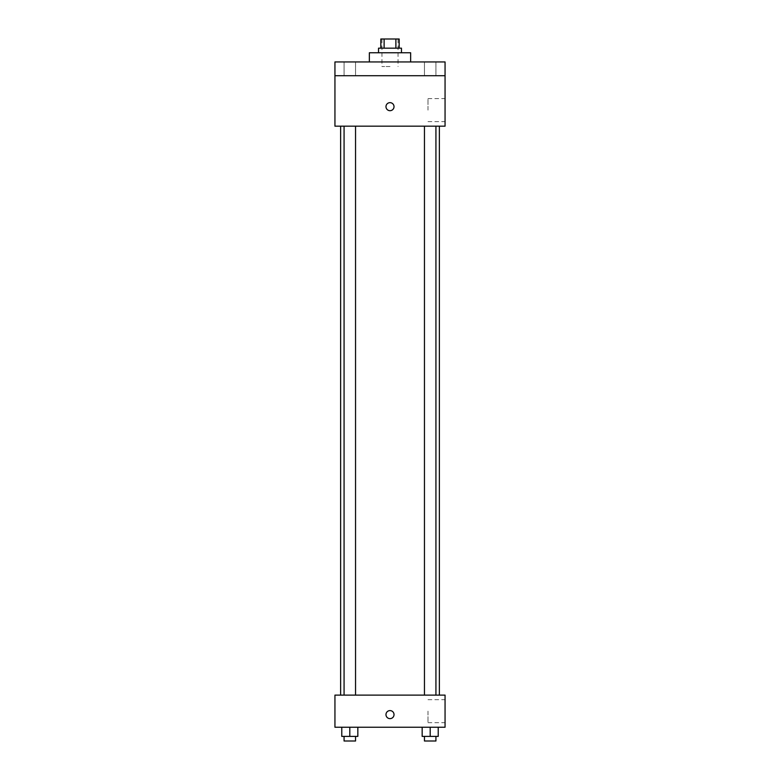 <?xml version="1.0" encoding="UTF-8"?>
<svg xmlns="http://www.w3.org/2000/svg" width="780" height="780" viewBox="0 0 780 780"><rect width="100%" height="100%" fill="white"/><g stroke="black" fill="none" stroke-linecap="round" stroke-linejoin="round"><path stroke-width="0.58" stroke-dasharray="3.9 2.92" d="M390 66.534L381.966 66.534L390 66.534M390 39L381.966 39L390 39M395.889 48.175L395.889 39L399.175 39L399.175 48.175L384.111 48.175L399.175 48.175M395.889 39L380.825 39L380.825 48.175L384.111 48.175L380.825 48.175M401.466 48.175L378.534 48.175M378.534 52.767L401.466 52.767L378.534 52.767M384.111 48.175L384.111 39M369.349 52.767L410.651 52.767M390 61.942L369.349 61.942L390 61.942M435.932 61.942L424.456 61.942L435.932 61.942L424.456 61.942L435.932 61.942L435.932 75.709L424.456 75.709L435.932 75.709L424.456 75.709L435.932 75.709L435.932 61.942M355.543 61.942L344.068 61.942L355.543 61.942L344.068 61.942L355.543 61.942L355.543 75.709L344.068 75.709L355.543 75.709L344.068 75.709L355.543 75.709L355.543 61.942M445.058 61.942L334.942 61.942L334.942 75.709L445.058 75.709L445.058 61.942M445.058 75.709L445.058 126.175L334.942 126.175L334.942 75.709L445.058 75.709L334.942 75.709M334.942 106.675L334.942 110.692L334.942 106.675M445.058 110.117L445.058 98.611L445.058 110.117M390 126.175L340.626 126.175L390 126.175M430.19 126.175L435.932 126.175L430.19 126.175M349.81 126.175L344.068 126.175L349.81 126.175M390 102.667A4.017 4.017 0 0 0 386.519 108.683A4.017 4.017 0 0 0 393.481 108.683A4.017 4.017 0 0 0 390 102.667A4.017 4.017 0 0 0 386.519 108.683A4.017 4.017 0 0 0 393.481 108.683A4.017 4.017 0 0 0 390 102.667M390 110.692A4.017 4.017 0 0 1 386.519 104.666A4.017 4.017 0 0 1 393.481 104.666A4.017 4.017 0 0 1 390 110.692M427.986 110.117L427.986 98.611L427.986 110.117M390 695.117L340.626 695.117L390 695.117M430.19 695.117L435.932 695.117L430.19 695.117M349.81 695.117L344.068 695.117L349.81 695.117M445.058 695.117L334.942 695.117L334.942 727.233L445.058 727.233L445.058 695.117M334.942 714.617L334.942 710.6L334.942 714.617M438.223 736.408L430.19 736.408L438.223 736.408L438.223 727.233L422.165 727.233L438.223 727.233L422.165 727.233L438.223 727.233L422.165 727.233L438.223 727.233L422.165 727.233L438.223 727.233L438.223 736.408L422.165 736.408L422.165 727.233L422.165 736.408L435.932 736.408L430.19 736.408L430.19 727.233L430.19 736.408L422.165 736.408L422.165 727.233M357.835 736.408L349.81 736.408L357.835 736.408L357.835 727.233L341.776 727.233L357.835 727.233L341.776 727.233L357.835 727.233L341.776 727.233L357.835 727.233L341.776 727.233L357.835 727.233L357.835 736.408L341.776 736.408L341.776 727.233L341.776 736.408L355.543 736.408L349.81 736.408L349.81 727.233L349.81 736.408L341.776 736.408L341.776 727.233M445.058 711.175L445.058 722.68L445.058 711.175M390 710.6A4.017 4.017 0 0 0 386.519 716.625A4.017 4.017 0 0 0 393.481 716.625A4.017 4.017 0 0 0 390 710.6A4.017 4.017 0 0 0 386.519 716.625A4.017 4.017 0 0 0 393.481 716.625A4.017 4.017 0 0 0 390 710.6M390 718.633A4.017 4.017 0 0 1 386.519 712.608A4.017 4.017 0 0 1 393.481 712.608A4.017 4.017 0 0 1 390 718.633M427.986 711.175L427.986 722.68L427.986 711.175M424.456 736.408L424.456 741L435.932 741L424.456 741L435.932 741L435.932 736.408L424.456 736.408L435.932 736.408M430.19 736.408L430.19 727.233M344.068 736.408L344.068 741L355.543 741L344.068 741L355.543 741L355.543 736.408L344.068 736.408L355.543 736.408M349.81 736.408L349.81 727.233M381.966 39L381.966 66.534M398.034 39L398.034 66.534M344.068 61.942L344.068 75.709L344.068 61.942M424.456 61.942L424.456 75.709L424.456 61.942M427.986 121.621L445.058 121.621M427.986 98.611L445.058 98.611M355.543 695.117L355.543 126.175M344.068 695.117L344.068 126.175M435.932 695.117L435.932 126.175M424.456 695.117L424.456 126.175M427.986 722.68L445.058 722.68M427.986 699.67L445.058 699.67"/><path stroke-width="1.17" d="M384.111 48.175L384.111 39L380.825 39L380.825 48.175M384.111 39L399.175 39L399.175 48.175M395.889 48.175L395.889 39M378.534 52.767L378.534 48.175L401.466 48.175L401.466 52.767M410.651 61.942L410.651 52.767L369.349 52.767L369.349 61.942M334.942 61.942L445.058 61.942L445.058 75.709L334.942 75.709L334.942 61.942M445.058 75.709L445.058 126.175L334.942 126.175L334.942 75.709M390 110.692A4.017 4.017 0 0 1 386.519 104.666A4.017 4.017 0 0 1 393.481 104.666A4.017 4.017 0 0 1 390 110.692M334.942 695.117L445.058 695.117L445.058 727.233L334.942 727.233L334.942 695.117M390 718.633A4.017 4.017 0 0 1 386.519 712.608A4.017 4.017 0 0 1 393.481 712.608A4.017 4.017 0 0 1 390 718.633M422.165 727.233L422.165 736.408L438.223 736.408L438.223 727.233L438.223 736.408M430.19 736.408L430.19 727.233M435.932 736.408L435.932 741L424.456 741L424.456 736.408M341.776 727.233L341.776 736.408L357.835 736.408L357.835 727.233L357.835 736.408M349.81 736.408L349.81 727.233M355.543 736.408L355.543 741L344.068 741L344.068 736.408M439.374 695.117L439.374 126.175M340.626 695.117L340.626 126.175M424.456 126.175L424.456 695.117M435.932 126.175L435.932 695.117M355.543 695.117L355.543 126.175M344.068 695.117L344.068 126.175"/></g></svg>
